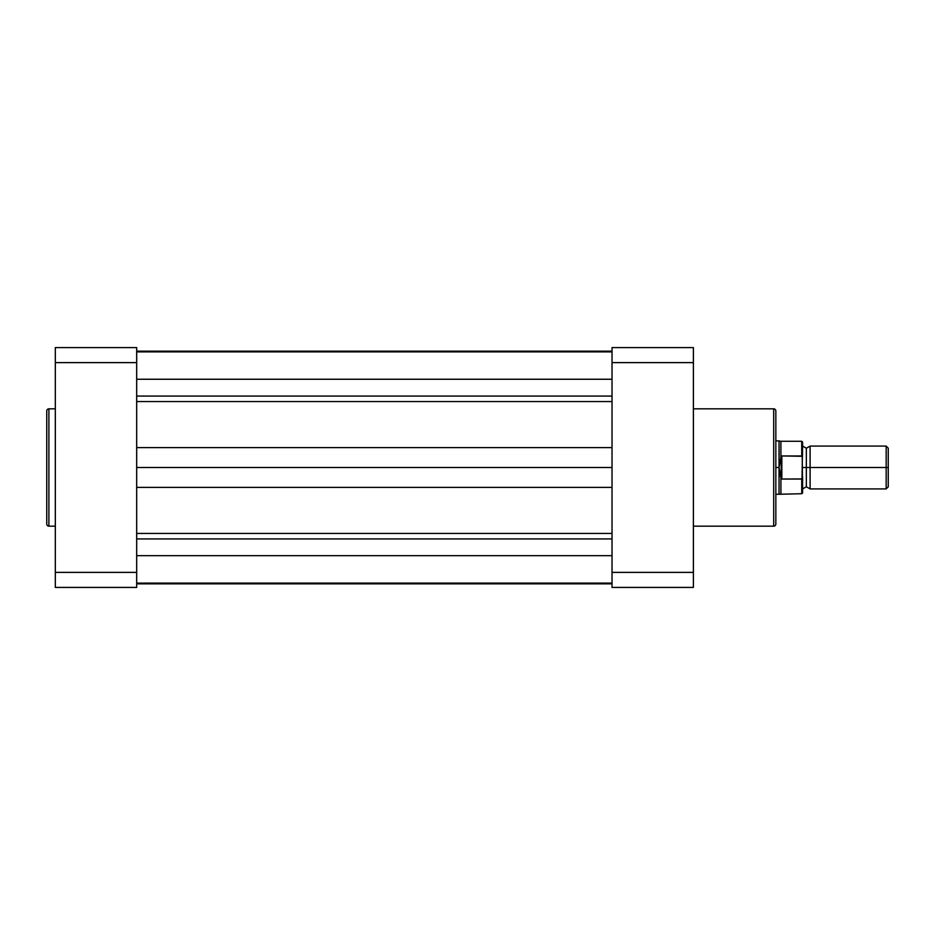 <?xml version="1.0" encoding="UTF-8"?>
<svg xmlns="http://www.w3.org/2000/svg" width="935" height="935" viewBox="0 0 935 935"><rect width="100%" height="100%" fill="white"/><g stroke="black" fill="none" stroke-linecap="round" stroke-linejoin="round"><path stroke-width="1.4" d="M46.75 524.032A2.139 2.139 0 0 0 48.889 526.171L55.317 526.171L48.889 526.171L48.889 408.829L55.317 408.829L48.889 408.829A2.139 2.139 0 0 0 46.75 410.968L46.75 524.032A2.139 2.139 0 0 0 48.889 526.171L48.889 408.829A2.139 2.139 0 0 0 46.75 410.968L46.75 523.752M136.685 572.384L136.685 347.586L55.317 347.586L55.317 587.414L136.685 587.414L136.685 362.616L55.317 362.616L55.317 572.384L136.685 572.384L55.317 572.384L55.317 587.414L136.685 587.414L136.685 572.384M55.317 347.586L136.685 347.586L136.685 362.616L55.317 362.616L55.317 347.586M775.84 410.968A2.139 2.139 0 0 0 773.689 408.829L693.396 408.829L773.689 408.829L773.689 526.171L693.396 526.171L773.689 526.171A2.139 2.139 0 0 0 775.84 524.032L775.84 410.968A2.139 2.139 0 0 0 773.689 408.829L773.689 526.171A2.139 2.139 0 0 0 775.84 524.032L775.84 411.248M693.396 572.384L693.396 347.586L612.028 347.586L612.028 587.414L693.396 587.414L693.396 362.616L612.028 362.616L612.028 572.384L693.396 572.384L612.028 572.384L612.028 587.414L693.396 587.414L693.396 572.384M612.028 347.586L693.396 347.586L693.396 362.616L612.028 362.616L612.028 347.586M888.25 448.169L886.17 446.089L810.096 446.089L810.096 467.5L810.096 446.089L810.096 467.5L806.344 467.5L806.344 448.227L806.344 486.773L806.344 467.5L810.096 467.5L810.096 488.911L810.096 467.5L886.17 467.5L886.17 446.089L886.17 467.5L888.25 467.5L888.25 448.169L888.25 467.5L886.17 467.5L886.17 488.911L886.17 467.5L810.096 467.5L810.096 488.911L806.344 486.773L802.604 488.911M802.604 467.5L806.344 467.5L806.344 486.773L806.344 467.5L802.604 467.5M801.739 479.047L801.739 493.727L801.739 479.047L781.835 479.047L780.912 477.949L780.912 493.727L780.912 477.949L779.042 467.5L775.84 467.5L779.042 467.5L779.042 440.736L779.171 470.212L781.192 478.825L781.192 456.175L779.042 467.5L781.192 456.175L781.192 478.825L781.835 479.047L781.835 455.953L781.192 456.175L781.835 455.953L781.835 479.047L802.031 478.93L802.604 442.407M775.84 494.264L779.042 494.264L779.042 467.5L779.042 494.264L801.739 493.727L802.604 492.874L802.23 456.303L781.835 455.953L801.739 455.953L801.739 441.273L802.23 456.303M802.23 478.708L802.604 476.932L802.031 478.93M775.84 440.736L780.912 441.273L780.912 457.051L780.912 441.273L801.739 441.273L802.604 442.126L802.464 456.853M806.344 467.5L806.344 448.227L806.344 467.5M888.25 486.831L888.25 467.5L888.25 486.831L886.17 488.911L810.096 488.911M802.604 492.874L802.604 476.932M136.685 351.876L612.028 351.876L136.685 351.876M612.028 583.826L136.685 583.826L612.028 583.826M612.028 555.67L136.685 555.67L612.028 555.67M136.685 538.934L612.028 538.934L136.685 538.934M136.685 533.441L612.028 533.441L136.685 533.441M612.028 487.392L136.685 487.392L612.028 487.392M612.028 467.5L136.685 467.5L612.028 467.5M136.685 447.608L612.028 447.608L136.685 447.608M612.028 401.559L136.685 401.559L612.028 401.559M136.685 396.066L612.028 396.066L136.685 396.066M612.028 379.248L136.685 379.248L612.028 379.248M612.028 351.174L136.685 351.174L612.028 351.174M810.096 446.089L806.344 448.227L802.604 446.089M136.685 583.124L612.028 583.124"/></g></svg>
